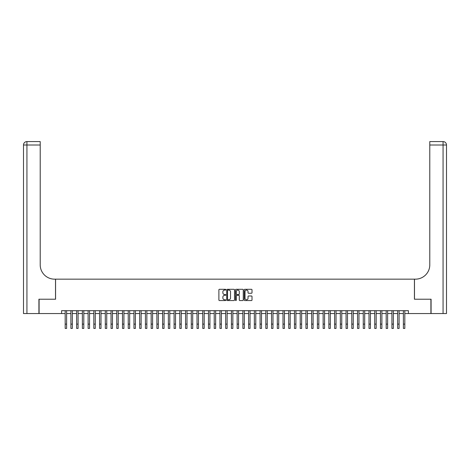 <?xml version="1.0" encoding="UTF-8"?>
<svg xmlns="http://www.w3.org/2000/svg" width="470" height="470" viewBox="0 0 470 470"><rect width="100%" height="100%" fill="white"/><g stroke="black" fill="none" stroke-linecap="round" stroke-linejoin="round"><path stroke-width="0.7" d="M225.829 289.685A0.394 0.394 0 0 0 225.436 289.291L219.455 289.291A0.564 0.564 0 0 0 218.891 289.855L218.891 299.983A0.564 0.564 0 0 0 219.455 300.547L225.436 300.547A0.394 0.394 0 0 0 225.829 300.154A0.394 0.394 0 0 0 225.436 299.76L224.66 299.76A1.798 1.798 0 0 1 222.862 297.957L222.862 297.111A1.798 1.798 0 0 1 224.66 295.313L225.436 295.313A0.394 0.394 0 0 0 225.829 294.919A0.394 0.394 0 0 0 225.436 294.526L224.66 294.526A1.798 1.798 0 0 1 222.862 292.722L222.862 291.882A1.798 1.798 0 0 1 224.66 290.078L225.436 290.078A0.394 0.394 0 0 0 225.829 289.685M251.444 293.257A0.564 0.564 0 0 0 252.008 292.698L252.008 289.855A0.564 0.564 0 0 0 251.444 289.291L244.805 289.291A0.564 0.564 0 0 0 244.241 289.855L244.241 299.983A0.564 0.564 0 0 0 244.805 300.547L251.444 300.547A0.564 0.564 0 0 0 252.008 299.983L252.008 296.552A0.564 0.564 0 0 0 251.444 295.988L248.601 295.988A0.564 0.564 0 0 0 248.042 296.552L248.042 298.25A1.504 1.504 0 0 1 246.533 299.76A1.504 1.504 0 0 1 245.029 298.25L245.029 291.582A1.504 1.504 0 0 1 246.533 290.078A1.504 1.504 0 0 1 248.042 291.582L248.042 292.698A0.564 0.564 0 0 0 248.601 293.257L251.444 293.257M61.594 313.549L39.092 313.549L39.092 299.22L55.572 299.22L55.572 279.157L414.428 279.157L414.428 299.22L430.908 299.22L430.908 313.549L408.406 313.549L408.406 310.682L61.594 310.682L61.594 313.549L65.177 313.549M234.507 289.855A0.564 0.564 0 0 0 233.942 289.291L227.304 289.291A0.564 0.564 0 0 0 226.74 289.855L226.74 299.983A0.564 0.564 0 0 0 227.304 300.547L233.942 300.547A0.564 0.564 0 0 0 234.507 299.983L234.507 289.855M236.058 289.291L242.696 289.291A0.564 0.564 0 0 1 243.26 289.855L243.26 299.983A0.564 0.564 0 0 1 242.696 300.547L239.853 300.547A0.564 0.564 0 0 1 239.289 299.983L239.289 295.877A0.564 0.564 0 0 0 238.731 295.313L236.845 295.313A0.564 0.564 0 0 0 236.281 295.877L236.281 300.154A0.394 0.394 0 0 1 235.887 300.547A0.394 0.394 0 0 1 235.493 300.154L235.493 289.855A0.564 0.564 0 0 1 236.058 289.291M66.611 313.549L70.905 313.549M72.339 313.549L76.639 313.549M78.073 313.549L82.373 313.549M83.807 313.549L88.107 313.549M89.541 313.549L93.835 313.549M95.269 313.549L99.569 313.549M101.003 313.549L105.304 313.549M106.737 313.549L111.038 313.549M112.471 313.549L116.766 313.549M118.199 313.549L122.5 313.549M123.933 313.549L128.234 313.549M129.667 313.549L133.968 313.549M135.395 313.549L139.696 313.549M141.129 313.549L145.43 313.549M146.863 313.549L151.164 313.549M152.597 313.549L156.898 313.549M158.325 313.549L162.626 313.549M164.059 313.549L168.36 313.549M169.793 313.549L174.094 313.549M175.527 313.549L179.822 313.549M181.255 313.549L185.556 313.549M186.989 313.549L191.29 313.549M192.724 313.549L197.024 313.549M198.458 313.549L202.752 313.549M204.186 313.549L208.486 313.549M209.92 313.549L214.22 313.549M215.654 313.549L219.954 313.549M221.388 313.549L225.682 313.549M227.116 313.549L231.416 313.549M232.85 313.549L237.15 313.549M238.584 313.549L242.884 313.549M244.318 313.549L248.612 313.549M250.046 313.549L254.346 313.549M255.78 313.549L260.08 313.549M261.514 313.549L265.814 313.549M267.248 313.549L271.543 313.549M272.976 313.549L277.276 313.549M278.71 313.549L283.011 313.549M284.444 313.549L288.745 313.549M290.178 313.549L294.473 313.549M295.906 313.549L300.207 313.549M301.64 313.549L305.941 313.549M307.374 313.549L311.675 313.549M313.102 313.549L317.403 313.549M318.836 313.549L323.137 313.549M324.57 313.549L328.871 313.549M330.304 313.549L334.605 313.549M336.032 313.549L340.333 313.549M341.766 313.549L346.067 313.549M347.5 313.549L351.801 313.549M353.234 313.549L357.529 313.549M358.963 313.549L363.263 313.549M364.697 313.549L368.997 313.549M370.43 313.549L374.731 313.549M376.164 313.549L380.459 313.549M381.893 313.549L386.193 313.549M387.627 313.549L391.927 313.549M393.361 313.549L397.661 313.549M399.095 313.549L403.389 313.549M404.823 313.549L408.406 313.549M227.927 290.078A0.394 0.394 0 0 0 227.533 290.472L227.533 299.367A0.394 0.394 0 0 0 227.927 299.76L228.737 299.76A1.798 1.798 0 0 0 230.541 297.957L230.541 291.882A1.798 1.798 0 0 0 228.737 290.078L227.927 290.078M239.289 291.612A1.504 1.504 0 0 0 237.785 290.108A1.504 1.504 0 0 0 236.281 291.612L236.281 293.962A0.564 0.564 0 0 0 236.845 294.526L238.731 294.526A0.564 0.564 0 0 0 239.289 293.962L239.289 291.612M65.177 324.124L66.611 324.124L66.611 328.424L65.177 328.424L65.177 310.682M66.611 324.124L66.611 310.682M38.922 299.22L55.519 299.22L55.519 279.157L54.544 279.157A14.329 14.329 0 0 1 40.209 264.822L40.209 145.013L26.937 145.013L26.937 313.549L38.922 313.549L38.922 299.22M26.937 313.549L23.5 313.549L23.5 145.013A3.437 3.437 0 0 1 26.937 141.576L40.209 141.576L40.209 145.013M40.209 141.576L26.937 141.576A3.437 3.437 0 0 0 23.5 145.013L26.937 145.013L26.937 141.576M54.544 279.157A14.329 14.329 0 0 1 40.209 264.822M446.5 313.549L446.5 145.013L446.5 313.549L431.078 313.549L431.078 299.22L414.481 299.22L414.481 279.157L415.457 279.157A14.329 14.329 0 0 0 429.791 264.822L429.791 141.576L438.387 141.576M443.063 313.549L443.063 141.576A3.437 3.437 0 0 1 446.5 145.013A3.437 3.437 0 0 0 443.063 141.576L429.791 141.576L443.063 141.576A3.437 3.437 0 0 1 446.5 145.013L446.5 279.157M415.457 279.157A14.329 14.329 0 0 0 429.791 264.822M70.905 324.124L72.339 324.124L72.339 328.424L70.905 328.424L70.905 310.682M72.339 324.124L72.339 310.682M76.639 324.124L78.073 324.124L78.073 328.424L76.639 328.424L76.639 310.682M78.073 324.124L78.073 310.682M82.373 324.124L83.807 324.124L83.807 328.424L82.373 328.424L82.373 310.682M83.807 324.124L83.807 310.682M88.107 324.124L89.541 324.124L89.541 328.424L88.107 328.424L88.107 310.682M89.541 324.124L89.541 310.682M93.835 324.124L95.269 324.124L95.269 328.424L93.835 328.424L93.835 310.682M95.269 324.124L95.269 310.682M99.569 324.124L101.003 324.124L101.003 328.424L99.569 328.424L99.569 310.682M101.003 324.124L101.003 310.682M105.304 324.124L106.737 324.124L106.737 328.424L105.304 328.424L105.304 310.682M106.737 324.124L106.737 310.682M111.038 324.124L112.471 324.124L112.471 328.424L111.038 328.424L111.038 310.682M112.471 324.124L112.471 310.682M116.766 324.124L118.199 324.124L118.199 328.424L116.766 328.424L116.766 310.682M118.199 324.124L118.199 310.682M122.5 324.124L123.933 324.124L123.933 328.424L122.5 328.424L122.5 310.682M123.933 324.124L123.933 310.682M128.234 324.124L129.667 324.124L129.667 328.424L128.234 328.424L128.234 310.682M129.667 324.124L129.667 310.682M133.968 324.124L135.395 324.124L135.395 328.424L133.968 328.424L133.968 310.682M135.395 324.124L135.395 310.682M139.696 324.124L141.129 324.124L141.129 328.424L139.696 328.424L139.696 310.682M141.129 324.124L141.129 310.682M145.43 324.124L146.863 324.124L146.863 328.424L145.43 328.424L145.43 310.682M146.863 324.124L146.863 310.682M151.164 324.124L152.597 324.124L152.597 328.424L151.164 328.424L151.164 310.682M152.597 324.124L152.597 310.682M156.898 324.124L158.325 324.124L158.325 328.424L156.898 328.424L156.898 310.682M158.325 324.124L158.325 310.682M162.626 324.124L164.059 324.124L164.059 328.424L162.626 328.424L162.626 310.682M164.059 324.124L164.059 310.682M168.36 324.124L169.793 324.124L169.793 328.424L168.36 328.424L168.36 310.682M169.793 324.124L169.793 310.682M174.094 324.124L175.527 324.124L175.527 328.424L174.094 328.424L174.094 310.682M175.527 324.124L175.527 310.682M179.822 324.124L181.255 324.124L181.255 328.424L179.822 328.424L179.822 310.682M181.255 324.124L181.255 310.682M185.556 324.124L186.989 324.124L186.989 328.424L185.556 328.424L185.556 310.682M186.989 324.124L186.989 310.682M191.29 324.124L192.724 324.124L192.724 328.424L191.29 328.424L191.29 310.682M192.724 324.124L192.724 310.682M197.024 324.124L198.458 324.124L198.458 328.424L197.024 328.424L197.024 310.682M198.458 324.124L198.458 310.682M202.752 324.124L204.186 324.124L204.186 328.424L202.752 328.424L202.752 310.682M204.186 324.124L204.186 310.682M208.486 324.124L209.92 324.124L209.92 328.424L208.486 328.424L208.486 310.682M209.92 324.124L209.92 310.682M214.22 324.124L215.654 324.124L215.654 328.424L214.22 328.424L214.22 310.682M215.654 324.124L215.654 310.682M219.954 324.124L221.388 324.124L221.388 328.424L219.954 328.424L219.954 310.682M221.388 324.124L221.388 310.682M225.682 324.124L227.116 324.124L227.116 328.424L225.682 328.424L225.682 310.682M227.116 324.124L227.116 310.682M231.416 324.124L232.85 324.124L232.85 328.424L231.416 328.424L231.416 310.682M232.85 324.124L232.85 310.682M237.15 324.124L238.584 324.124L238.584 328.424L237.15 328.424L237.15 310.682M238.584 324.124L238.584 310.682M242.884 324.124L244.318 324.124L244.318 328.424L242.884 328.424L242.884 310.682M244.318 324.124L244.318 310.682M248.612 324.124L250.046 324.124L250.046 328.424L248.612 328.424L248.612 310.682M250.046 324.124L250.046 310.682M254.346 324.124L255.78 324.124L255.78 328.424L254.346 328.424L254.346 310.682M255.78 324.124L255.78 310.682M260.08 324.124L261.514 324.124L261.514 328.424L260.08 328.424L260.08 310.682M261.514 324.124L261.514 310.682M265.814 324.124L267.248 324.124L267.248 328.424L265.814 328.424L265.814 310.682M267.248 324.124L267.248 310.682M271.543 324.124L272.976 324.124L272.976 328.424L271.543 328.424L271.543 310.682M272.976 324.124L272.976 310.682M277.276 324.124L278.71 324.124L278.71 328.424L277.276 328.424L277.276 310.682M278.71 324.124L278.71 310.682M283.011 324.124L284.444 324.124L284.444 328.424L283.011 328.424L283.011 310.682M284.444 324.124L284.444 310.682M288.745 324.124L290.178 324.124L290.178 328.424L288.745 328.424L288.745 310.682M290.178 324.124L290.178 310.682M294.473 324.124L295.906 324.124L295.906 328.424L294.473 328.424L294.473 310.682M295.906 324.124L295.906 310.682M300.207 324.124L301.64 324.124L301.64 328.424L300.207 328.424L300.207 310.682M301.64 324.124L301.64 310.682M305.941 324.124L307.374 324.124L307.374 328.424L305.941 328.424L305.941 310.682M307.374 324.124L307.374 310.682M311.675 324.124L313.102 324.124L313.102 328.424L311.675 328.424L311.675 310.682M313.102 324.124L313.102 310.682M317.403 324.124L318.836 324.124L318.836 328.424L317.403 328.424L317.403 310.682M318.836 324.124L318.836 310.682M323.137 324.124L324.57 324.124L324.57 328.424L323.137 328.424L323.137 310.682M324.57 324.124L324.57 310.682M328.871 324.124L330.304 324.124L330.304 328.424L328.871 328.424L328.871 310.682M330.304 324.124L330.304 310.682M334.605 324.124L336.032 324.124L336.032 328.424L334.605 328.424L334.605 310.682M336.032 324.124L336.032 310.682M340.333 324.124L341.766 324.124L341.766 328.424L340.333 328.424L340.333 310.682M341.766 324.124L341.766 310.682M346.067 324.124L347.5 324.124L347.5 328.424L346.067 328.424L346.067 310.682M347.5 324.124L347.5 310.682M351.801 324.124L353.234 324.124L353.234 328.424L351.801 328.424L351.801 310.682M353.234 324.124L353.234 310.682M357.529 324.124L358.963 324.124L358.963 328.424L357.529 328.424L357.529 310.682M358.963 324.124L358.963 310.682M363.263 324.124L364.697 324.124L364.697 328.424L363.263 328.424L363.263 310.682M364.697 324.124L364.697 310.682M368.997 324.124L370.43 324.124L370.43 328.424L368.997 328.424L368.997 310.682M370.43 324.124L370.43 310.682M374.731 324.124L376.164 324.124L376.164 328.424L374.731 328.424L374.731 310.682M376.164 324.124L376.164 310.682M380.459 324.124L381.893 324.124L381.893 328.424L380.459 328.424L380.459 310.682M381.893 324.124L381.893 310.682M386.193 324.124L387.627 324.124L387.627 328.424L386.193 328.424L386.193 310.682M387.627 324.124L387.627 310.682M391.927 324.124L393.361 324.124L393.361 328.424L391.927 328.424L391.927 310.682M393.361 324.124L393.361 310.682M397.661 324.124L399.095 324.124L399.095 328.424L397.661 328.424L397.661 310.682M399.095 324.124L399.095 310.682M403.389 324.124L404.823 324.124L404.823 328.424L403.389 328.424L403.389 310.682M404.823 324.124L404.823 310.682M446.5 145.013L429.791 145.013"/></g></svg>
